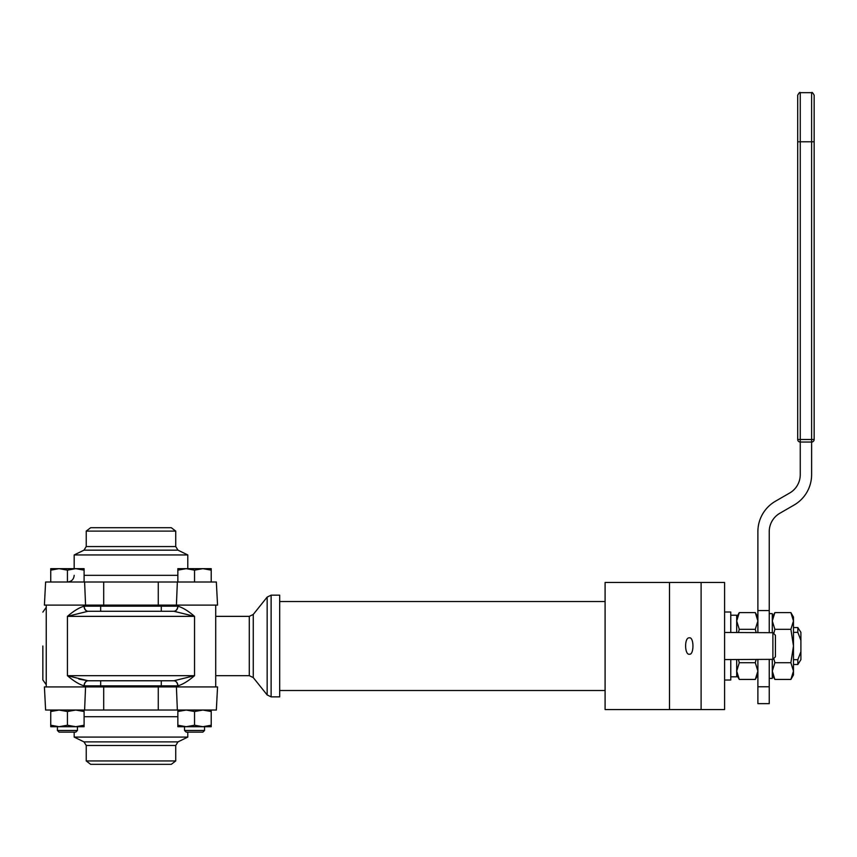 <?xml version="1.0" encoding="UTF-8"?>
<svg xmlns="http://www.w3.org/2000/svg" width="857" height="857" viewBox="0 0 857 857"><rect width="100%" height="100%" fill="white"/><g stroke="black" fill="none" stroke-linecap="round" stroke-linejoin="round"><path stroke-width="1.29" d="M271.123 696.87L279.693 696.87L279.693 595.176L271.123 595.176L271.123 696.87L267.159 694.952L267.159 597.083L271.123 595.176M42.85 646.017L42.85 679.912L42.85 646.017M78.898 679.098L88.035 680.758L67.424 675.68C73.659 681.058 79.198 684.443 84.05 685.846A5.088 3.985 91.3 0 1 88.035 680.758L88.185 680.769A5.088 3.942 -90 0 0 84.243 685.846L177.72 685.846A5.088 3.942 90 0 0 173.778 680.769L173.992 680.758M161.287 611.277L161.287 606.188L100.665 606.188L100.665 611.277L88.035 611.277A5.088 3.985 88.7 0 1 84.05 606.199C79.198 607.602 73.659 610.987 67.424 616.365L88.003 611.277M154.828 611.277L173.928 611.277L194.539 616.365C188.294 610.987 182.755 607.602 177.913 606.199A5.088 3.985 -88.7 0 1 173.928 611.277L173.778 611.277A5.088 3.942 90 0 0 177.72 606.188L161.287 606.188L161.287 605.117M100.665 611.277L107.125 611.277M154.828 680.769L173.928 680.758A5.088 3.985 -91.3 0 1 177.913 685.846C182.755 684.443 188.294 681.058 194.539 675.68L173.928 680.758M107.125 680.769L88.035 680.758M177.72 685.846L177.913 686.928M84.05 686.928L84.243 685.846M100.665 605.117L100.665 606.188L84.243 606.188A5.088 3.942 -90 0 0 88.185 611.277L173.778 611.277M84.243 606.188L84.05 605.117M177.913 605.117L177.72 606.188M88.185 680.769L173.778 680.769M689.103 637.844L689.403 637.822C694.127 636.955 694.127 655.091 689.403 654.223C684.625 655.209 684.207 637.726 689.103 637.844M724.583 582.471L669.499 582.471L669.499 709.575L724.583 709.575L724.583 582.471M701.112 582.471L701.112 709.575M669.499 582.471L605.096 582.471L605.096 709.575L669.499 709.575M793.475 632.359L797.835 632.359L800.899 640.361L800.899 651.674L797.835 659.686L793.475 659.686M800.899 651.674L800.899 659.686L797.835 664.496L797.835 659.686M793.475 627.549L797.835 627.549L800.899 632.359L800.899 640.361M724.583 612.016L730.764 612.016L730.764 632.466M730.764 659.579L730.764 680.019L724.583 680.019M730.764 615.219L736.699 615.219L736.699 632.466M736.699 659.579L736.699 676.826L730.764 676.826M797.835 627.549L797.835 632.359M86.236 531.104L175.728 531.104L171.304 527.708L90.649 527.708L86.236 531.104L86.236 546.562L83.986 550.162L74.184 554.94L187.779 554.94L177.977 550.162L175.728 546.562L86.236 546.562M74.184 568.662L74.184 554.94M84.607 582.01L45.614 582.01L44.403 605.117L85.561 605.117L84.607 582.01L216.339 582.01L217.549 605.117L85.561 605.117M175.728 760.941L86.236 760.941L90.649 764.326L171.304 764.326L175.728 760.941L175.728 745.483L177.977 741.883L187.779 737.095L74.184 737.095L83.986 741.883L86.236 745.483L175.728 745.483M187.779 732.135L187.779 737.095M177.356 710.035L216.339 710.035L217.549 686.928L176.403 686.928L177.356 710.035L45.614 710.035L44.403 686.928L176.403 686.928M186.194 732.135L202.873 732.135L204.544 730.475L184.523 730.475L186.194 732.135M184.523 726.715L184.523 730.475M177.849 582.01L177.849 570.151L186.194 568.662L194.539 570.151L194.539 582.01M211.218 570.151L211.218 568.662L202.873 568.662L211.218 570.151L211.218 582.01M194.539 570.151L202.873 568.662L177.849 568.662L177.849 570.151M59.079 732.135L75.77 732.135L77.43 730.475L57.419 730.475L59.079 732.135M57.419 726.715L57.419 730.475M50.745 582.01L50.745 570.151L59.079 568.662L67.424 570.151L67.424 582.01M84.104 570.151L84.104 568.662L75.77 568.662L84.104 570.151L84.104 582.01M67.424 570.151L75.77 568.662L50.745 568.662L50.745 570.151M211.218 711.524L211.218 725.226L202.873 726.715L194.539 725.226L194.539 711.524L202.873 710.035L211.218 711.524L211.218 710.035M177.849 725.226L177.849 726.715L186.194 726.715L177.849 725.226L177.849 711.524L186.194 710.035L194.539 711.524M177.849 710.035L177.849 711.524M194.539 725.226L186.194 726.715L211.218 726.715L211.218 725.226M84.104 711.524L84.104 725.226L75.77 726.715L67.424 725.226L67.424 711.524L75.77 710.035L84.104 711.524L84.104 710.035M50.745 725.226L50.745 726.715L59.079 726.715L50.745 725.226L50.745 711.524L59.079 710.035L67.424 711.524M50.745 710.035L50.745 711.524M67.424 725.226L59.079 726.715L84.104 726.715L84.104 725.226M736.699 674.962L739.28 679.44L755.296 679.44L757.888 671.085L755.296 662.729L739.28 662.729L738.445 659.579M756.142 659.579L755.296 662.729M757.888 617.083L755.296 612.605L757.888 620.961L755.296 629.317L756.142 632.466M755.296 629.317L739.28 629.317L736.699 620.961L739.28 612.605L755.296 612.605M738.445 632.466L739.28 629.317M739.28 679.44L736.699 671.085L739.28 662.729M772.286 674.962L774.878 679.44L790.893 679.44L793.475 671.085L793.475 646.017L790.893 662.729L774.878 662.729L773.764 658.444M790.893 629.317L793.475 646.017L793.475 620.961L790.893 629.317L774.878 629.317L772.286 620.961L774.878 612.605L790.893 612.605L793.475 620.961L793.475 617.083L790.893 612.605M773.764 633.602L774.878 629.317M774.878 679.44L772.286 671.085L774.878 662.729M790.893 679.44L793.475 674.962L793.475 671.085L790.893 662.729M800.256 474.671L800.256 442.041L811.611 442.041L811.611 474.671A35.083 35.083 0 0 1 794.064 505.052L779.827 513.279A21.189 21.189 0 0 0 769.243 531.619L769.243 610.57L757.888 610.57L757.888 531.619A35.083 35.083 0 0 1 775.424 501.238L789.661 493.021A21.189 21.189 0 0 0 800.256 474.671M769.243 659.344L769.243 703.64L757.888 703.64L757.888 659.579M757.888 632.466L757.888 610.57M769.243 610.57L769.243 632.702M797.706 439.491A2.539 2.539 0 0 0 800.256 442.041L800.256 439.491L797.706 439.491L797.706 141.78L797.706 439.491M811.611 442.041A2.539 2.539 0 0 0 814.15 439.491L814.15 95.213C812.822 92.781 811.975 91.935 811.611 92.674L811.611 442.041M797.706 95.213C799.067 92.77 799.913 91.924 800.256 92.674L800.256 141.78L814.15 141.78L814.15 439.491L800.256 439.491L800.256 141.78L797.706 141.78L797.706 95.213L797.706 141.78M772.286 632.702L772.286 613.633L769.243 613.633M769.243 678.412L772.286 678.412L772.286 659.344M724.583 659.579L772.885 659.344L775.424 656.741L775.424 635.305L772.885 632.702L724.583 632.466M772.885 632.702L772.885 659.344M253.254 614.458L249.291 616.365L249.291 675.68L253.254 677.587L253.254 614.458L267.159 597.083M67.424 675.68L67.424 616.365L194.539 616.365L194.539 675.68L67.424 675.68M161.287 680.769L161.287 686.928M100.665 680.769L100.665 686.928M83.986 550.162L177.977 550.162M177.849 575.336L84.104 575.336M176.403 605.117L177.356 582.01M158.266 605.117L158.266 582.01M103.697 605.117L103.697 582.01M177.977 741.883L83.986 741.883M84.104 716.709L177.849 716.709M85.561 686.928L84.607 710.035M103.697 686.928L103.697 710.035M158.266 686.928L158.266 710.035M757.888 686.768L769.243 686.768M253.254 677.587L267.159 694.952M249.291 616.365L215.718 616.365M249.291 675.68L215.718 675.68M46.235 607.334L42.85 612.123M46.235 684.711L42.85 679.912M46.235 605.117L46.235 686.928M215.718 605.117L215.718 686.928M279.693 690.506L605.096 690.506M279.693 601.528L605.096 601.528M793.475 664.496L797.835 664.496M175.728 546.562L175.728 531.104M74.184 575.336C73.777 579.386 71.559 581.603 67.51 582.01M187.779 568.662L187.779 554.94M86.236 745.483L86.236 760.941M74.184 732.135L74.184 737.095M204.544 726.715L204.544 730.475M77.43 726.715L77.43 730.475M736.699 617.083L739.28 612.605M757.888 674.962L755.296 679.44M772.286 617.083L774.878 612.605M800.256 92.674L811.611 92.674"/></g></svg>
